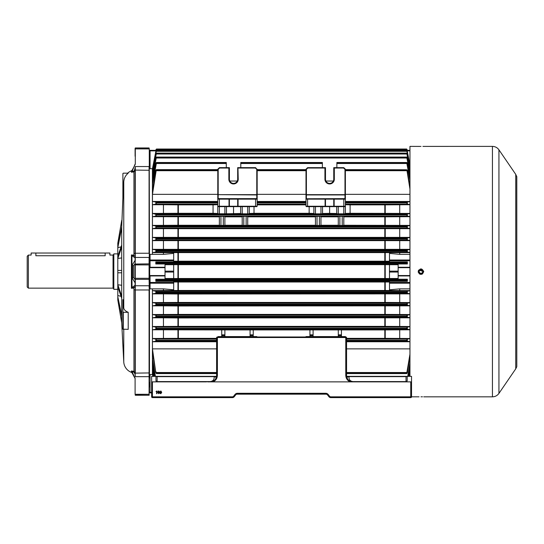 <?xml version="1.0" encoding="UTF-8"?>
<svg xmlns="http://www.w3.org/2000/svg" width="544" height="544" viewBox="0 0 544 544"><rect width="100%" height="100%" fill="white"/><g stroke="black" fill="none" stroke-linecap="round" stroke-linejoin="round"><path stroke-width="0.82" d="M28.383 288.143L27.2 286.967L27.2 256.251L28.383 255.068L28.383 288.143L113.043 288.143L113.043 255.068L109.895 255.068L109.895 253.021L105.169 253.021L105.169 255.755C111.268 255.007 111.268 255.007 105.169 255.755L35.863 255.755C29.764 255.007 29.764 255.007 35.863 255.755L35.863 253.021L31.137 253.021L31.137 255.068L28.383 255.068M117.769 289.326L113.832 289.326L113.832 253.885L117.769 253.885M152.422 381.868L152.422 396.828L232.39 396.828A1.578 1.578 0 0 0 233.628 396.222L234.967 394.502A3.148 3.148 0 0 1 237.456 393.285L325.713 393.285A3.148 3.148 0 0 1 328.202 394.502L329.542 396.222A1.578 1.578 0 0 0 330.779 396.828L410.747 396.828L410.747 381.868L411.536 381.868L411.536 396.828A0.789 0.789 0 0 1 410.747 397.616L330.779 397.616A2.36 2.36 0 0 1 328.916 396.705L327.576 394.985A2.36 2.36 0 0 0 325.713 394.074L237.456 394.074A2.36 2.36 0 0 0 235.593 394.985L234.253 396.705A2.36 2.36 0 0 1 232.39 397.616L152.422 397.616A0.789 0.789 0 0 1 151.633 396.828L151.633 381.868L206.611 381.868M158.78 390.946L159.569 391.646L158.454 391.347L158.127 392.251L158.794 391.891L159.603 392.782L158.739 393.713L157.78 392.401L158.08 391.258L158.78 390.946M410.747 381.868L207.556 381.868M156.971 390.946L156.971 393.679L156.624 393.679L156.624 391.551L155.992 391.632L156.971 390.946M160.215 393.448L159.95 392.333L160.827 390.946L161.704 392.333L160.827 393.713L160.215 393.448M391.238 381.868L371.974 381.868M356.585 381.868L355.606 381.868M191.168 381.868L171.958 381.868M210.44 381.868L210.31 381.868C214.112 381.466 216.206 379.365 216.607 375.564L216.607 337.763A0.789 0.789 0 0 1 217.396 336.974L345.773 336.974L346.562 337.763L346.562 375.564C346.956 379.365 349.058 381.466 352.859 381.868L352.73 381.868M346.61 376.353L411.536 376.353L411.536 381.868M216.179 377.856C216.512 377.4 215.825 376.992 214.118 376.638L157.148 376.638L157.148 381.868L155.965 380.684L155.965 376.353L151.633 376.353L151.633 381.868M155.965 376.353L216.56 376.353M406.055 381.868A1.183 1.183 0 0 1 406.021 381.868L407.204 380.684L407.204 376.353M349.051 376.353L349.051 376.638C348.752 379.494 350.016 381.14 352.859 381.582L406.021 381.582L406.021 376.638L349.051 376.638C347.344 376.992 346.657 377.4 346.99 377.856M214.118 376.353L214.118 376.638C214.418 379.494 213.153 381.14 210.31 381.582L210.848 381.84M350.112 381.868C347.364 380.548 345.923 378.372 345.773 375.333L346.562 375.564M345.773 375.333L345.773 337.532L346.562 337.763A0.789 0.789 0 0 0 345.773 336.974A0.789 0.789 0 0 1 346.562 337.763M216.607 375.564L217.396 375.333C217.246 378.372 215.805 380.548 213.058 381.868M345.773 336.974L345.773 337.532L217.396 337.532L217.396 336.974A0.789 0.789 0 0 0 216.607 337.763L217.396 337.532L217.396 375.333M330.779 396.828L341.442 396.828L330.779 396.828L330.779 397.616A2.36 2.36 0 0 1 328.916 396.705A2.36 2.36 0 0 0 330.779 397.616A2.36 2.36 0 0 1 328.916 396.705A2.36 2.36 0 0 0 330.779 397.616A2.36 2.36 0 0 1 328.916 396.705L329.542 396.222M158.698 392.21L158.127 392.775L158.712 393.4L159.249 392.788L158.698 392.21M160.46 391.449L160.827 393.4L161.35 392.333L160.82 391.265L160.46 391.449M234.967 394.502L235.593 394.985A2.36 2.36 0 0 1 236.769 394.176A2.36 2.36 0 0 0 235.593 394.985A2.36 2.36 0 0 1 236.769 394.176A2.36 2.36 0 0 0 235.593 394.985A2.36 2.36 0 0 1 237.456 394.074L237.456 393.285M233.628 396.222L234.253 396.705A2.36 2.36 0 0 1 232.39 397.616A2.36 2.36 0 0 0 234.253 396.705A2.36 2.36 0 0 1 232.39 397.616A2.36 2.36 0 0 0 234.253 396.705A2.36 2.36 0 0 1 232.39 397.616L232.39 396.828L221.728 396.828L232.39 396.828M328.202 394.502L327.576 394.985A2.36 2.36 0 0 0 326.4 394.176A2.36 2.36 0 0 1 327.576 394.985A2.36 2.36 0 0 0 325.713 394.074L325.713 393.285M419.057 396.814L406.388 396.828M420.981 396.8C417.425 396.834 417.425 396.834 420.981 396.8C424.538 396.834 424.538 396.834 420.981 396.8L421.512 396.8M420.981 146.411C417.425 146.384 417.425 146.384 420.981 146.411C424.538 146.384 424.538 146.384 420.981 146.411L420.458 146.411M409.958 376.353L409.958 146.384L419.954 146.411M418.282 272.15L418.438 272.66M419.03 273.55L419.451 273.897M419.927 274.156L420.444 274.312M420.981 274.36L422.035 274.156M422.511 273.897L423.742 271.606C421.906 275.162 420.063 275.162 418.227 271.606C420.063 268.049 421.899 268.049 423.742 271.606L418.69 270.076L418.438 270.552M422.912 146.397L492.436 146.384C495.169 146.458 497.332 147.601 498.936 149.811L498.936 393.4L515.746 368.832L515.746 174.386L516.8 176.766L516.8 366.445L516.746 176.419M418.282 271.068L418.227 271.606M422.491 396.807L422.015 396.8M31.137 253.021L109.895 253.021M118.463 300.118L117.796 299.941L121.706 322.796L123.76 361.91A11.812 11.812 0 0 0 131.43 372.361A0.789 0.789 0 0 1 131.859 372.728L131.43 370.967L133.946 371.375L133.946 289.653L133.851 288.034L131.43 288.3L131.947 287.572L131.947 277.583L135.096 282.887L135.096 279.759L133.79 277.719L133.79 265.492L132.614 265.696L132.614 277.515L133.79 277.719M135.293 395.257L135.096 394.23L135.293 395.257L149.076 395.257L135.293 395.073L135.293 394.298L149.076 394.298L149.076 376.672L135.293 376.672L135.116 373.021L135.096 375.047M149.274 382.262L149.274 386.988M149.076 147.961L149.274 148.981L149.076 147.961L135.293 147.961L149.076 148.138L149.076 148.913L135.293 148.913L135.293 164.104L135.293 147.961M149.274 156.23L149.274 160.956M122.89 299.615L123.76 307.958C123.998 309.72 125.48 311.168 128.214 312.304L128.214 329.358L122.89 329.161L122.89 299.615M123.76 181.846L122.89 198.533L122.89 173.556L123.284 173.162L128.214 173.162C125.487 175.42 124.005 178.316 123.76 181.846L123.76 307.958M121.706 246.752L117.796 247.656L117.796 246.48L121.706 226.685L122.89 197.873M121.706 257.938L117.796 258.461L117.796 256.414L121.706 244.99L121.706 227.875L117.796 247.656M121.706 322.796L121.706 316.533L117.796 296.738L121.706 315.35L121.706 298.228L117.796 286.797L117.796 284.75L121.706 296.181L121.706 272.789L117.796 272.789L117.796 270.422L121.706 270.422L121.706 247.037L117.796 258.461M117.796 299.968L117.796 243.25M117.796 295.555L121.706 296.46M117.796 284.75L121.706 285.274M121.706 220.415L117.796 243.27L118.463 243.093M131.934 255.639L131.43 254.918L133.851 255.177L133.946 253.558L133.946 171.843L131.43 172.244L131.43 170.85A11.812 11.812 0 0 0 127.636 173.162M135.293 166.546L135.293 253.246L149.076 253.246L149.076 166.546L135.293 166.546L135.143 167.368M135.096 168.939L134.062 171.027L132.042 171.469L135.096 164.104M135.096 386.988L135.096 378.25L132.042 371.742L134.062 372.184L135.096 374.272M135.096 379.107L135.096 394.23M133.79 265.492L135.096 263.452L135.096 258.019L132.042 255.646L134.062 255.809L135.096 256.571L135.293 257.441L149.076 257.441L149.076 263.86L135.096 264.044L135.096 258.543M135.096 287.286L135.293 289.972L135.293 285.77L135.096 287.286L132.042 287.565L135.096 285.199L135.096 282.887M134.45 287.11L135.096 286.28M131.947 170.306L131.43 172.244L133.851 171.578L133.946 174.128M133.946 369.084L134.062 372.184M133.946 289.653L135.116 289.952L135.096 375.272M135.096 374.177L134.45 373M134.45 170.218L135.096 167.94M135.096 148.335L135.096 156.23M135.096 169.034L135.096 256.571M134.062 171.027L133.851 171.578M135.096 263.452L135.096 267.274M135.096 275.937L135.096 279.759M135.096 284.675L135.096 264.044M134.45 256.108L135.096 255.925L135.096 256.931M133.851 255.177L134.062 255.809M134.062 287.402L133.851 288.034M149.274 377.93L149.274 282.452A0.789 0.748 -0 0 0 150.062 283.2L150.062 288.864L149.274 288.062L149.076 279.351L135.293 279.351L135.293 284.879M155.849 261.922L156.454 262.664L155.849 263.962L155.822 261.916L173.686 261.916L173.686 260.76L150.062 260.76L150.062 267.274L149.274 267.274L149.274 166.607L149.471 254.64L150.062 254.347L150.062 260.012A0.789 0.748 180 0 0 149.274 260.76L149.471 254.64M149.274 288.062L149.274 285.586M149.274 394.876L149.076 394.298L149.076 395.257M149.471 288.572L149.471 374.571L149.076 376.672L149.076 289.972L135.293 289.972L135.293 373.13L149.274 372.939M149.274 264.914L149.076 279.351L149.076 264.908L135.293 264.908L135.293 278.31L149.274 278.297M135.096 260.324L131.859 265.696L132.042 287.565M122.89 312.106L123.284 312.304L123.284 329.358M128.214 312.304L123.284 312.304M121.706 270.422L121.706 272.789M121.706 244.99L121.706 247.03M121.706 226.685L121.706 227.861M121.706 315.35L121.706 316.533M121.706 296.181L121.706 298.228M131.859 277.515L132.614 277.515M131.859 265.696L132.614 265.696M131.947 170.578L135.096 164.696L131.947 170.578M131.947 372.633L135.096 378.515L131.947 372.633M131.947 255.687L131.947 265.384M131.947 265.635L131.947 255.544M420.26 269.858L420.981 269.715C418.547 270.973 418.547 272.231 420.981 273.496C423.422 272.238 423.422 270.973 420.981 269.715L421.274 269.736M419.648 272.938L419.132 271.993M421.722 269.865L422.314 270.266M422.824 271.184L422.525 272.694M421.355 273.462L420.981 273.496M329.623 206.632L306.394 206.632L306 206.237L306 199.152L306.394 198.757L345.379 198.92L345.379 206.237L344.984 206.632L329.623 206.632L329.623 213.364L322.538 213.486M229.017 198.757L256.775 198.757L229.017 198.757A0.394 0.394 0 0 1 229.405 199.152L229.405 206.237L237.68 206.237L237.68 199.152A0.394 0.394 0 0 1 238.068 198.757L238.068 206.237L255.592 206.237L255.592 199.152L219.368 199.152L219.368 206.237L229.017 206.237L229.017 198.757L217.79 199.152L217.79 194.657L217.79 195.214L218.185 194.936L218.185 198.642L256.775 198.642L256.775 194.936L218.185 194.657L256.775 194.657L256.775 169.388L257.169 169.225L257.169 206.237L256.775 206.632L218.185 206.632L217.79 206.237L217.79 199.152L219.531 198.757M165.022 267.668L149.668 267.668L149.668 275.543L165.022 275.543L165.022 278.501L173.686 278.501L173.686 264.717L165.022 264.717L165.022 275.543M155.849 371.579L156.454 373.143L155.849 372.96L152.456 348.867L152.456 341.748L156.169 341.122L156.454 340.326L155.822 339.102L152.456 338.497L152.456 329.78L156.114 329.154L156.454 328.284L155.836 327.128L152.456 326.522L152.456 317.812L156.074 317.186L156.454 316.234L155.849 315.16L152.456 314.548L152.456 305.844L156.033 305.218L156.454 304.191L155.87 303.192L152.456 302.58L152.456 293.876L155.992 293.25L156.454 292.142L155.89 291.224L152.456 290.605L152.422 288.925M409.958 326.658L407.32 327.134L406.715 328.284L407.055 329.154L409.958 329.644M409.958 314.69L407.313 315.16L406.715 316.234L407.096 317.186L409.958 317.676M409.958 302.716L407.3 303.192L406.715 304.191L407.136 305.218L409.958 305.708M409.958 290.741L407.279 291.224L406.715 292.142L407.177 293.25L409.958 293.74M156.448 280.044L155.795 279.235L155.822 281.296L156.448 280.044M409.958 275.937L398.147 275.937L398.147 278.501L389.484 278.501L389.484 279.235L407.374 279.235L406.715 280.099L407.347 281.296L389.484 281.296L389.484 282.452L409.958 282.452M217.79 213.459L213.064 213.289L213.064 204.857L178.35 204.857L178.35 213.289L152.456 213.432L156.454 214.479L155.849 216.077L152.456 216.689L219.368 216.832M409.958 216.553L407.334 216.084L406.715 214.934L407.055 214.064L409.958 213.568M178.35 216.832L178.35 225.257L152.456 225.4L156.074 226.032L156.454 226.528L155.849 228.052L152.456 228.664L152.456 237.368L156.033 238L156.454 238.571L155.87 240.02L152.456 240.632L152.456 249.336L155.992 249.968L156.454 251.07L155.89 251.988L152.456 252.606L152.422 254.286M409.958 228.528L407.32 228.052L406.715 226.977L407.096 226.032L409.958 225.536M409.958 240.496L407.3 240.02L406.715 239.02L407.136 238L409.958 237.504M409.958 252.47L407.279 251.988L406.715 251.07L407.177 249.968L409.958 249.472M218.185 169.388L217.79 169.225L219.368 167.647L219.531 168.042L218.185 169.388L218.185 194.657L217.79 194.657L217.79 169.225L217.79 169.626L156.318 169.626L152.456 194.344L152.456 201.464L156.169 202.096L156.454 202.885L155.822 204.116L152.456 204.714L152.456 213.432M407.374 263.976L406.715 263.112L407.347 261.916L407.374 263.976L389.484 263.976L389.484 264.717L398.147 264.717L398.147 267.274L409.958 267.274M389.484 264.676L173.686 264.676M409.958 338.633L407.32 339.116L406.715 340.326L407 341.122L409.958 341.612M409.958 204.578L407.347 204.116L406.715 202.885L407 202.096L409.958 201.606M253.232 329.922L309.937 329.922M250.084 336.58L250.084 329.909L253.232 329.909L253.232 336.58L256.775 336.58L257.169 336.974L256.775 336.58L218.185 336.58L221.728 336.58L221.728 329.909L224.883 329.909L224.883 334.839L221.728 334.839M346.562 338.354L384.819 338.354L384.819 329.922L409.958 329.78M341.442 329.922L384.819 329.922M313.874 213.459L309.148 213.289L309.148 206.632L306.394 206.632L306 206.237L307.571 206.237L307.734 206.632M343.801 213.826L338.286 213.826L338.286 206.632L343.801 206.632L343.801 213.826L345.379 213.778L345.379 206.237L345.379 213.778M306 199.152A0.394 0.394 0 0 1 306 199.131L306 194.657L306 199.152L307.571 199.152L307.571 206.237L325.094 206.237L325.094 199.152L307.571 199.152L307.734 198.757M344.984 206.632L345.379 206.237L343.801 206.237L343.801 199.152L334.152 199.152L334.152 206.237L343.801 206.237L343.638 206.632M325.489 199.152A0.394 0.394 0 0 0 325.094 198.757L325.489 199.152L325.489 206.237L334.152 206.237L334.152 206.632A0.394 0.394 0 0 1 333.758 206.237L333.758 199.152L325.489 199.152A0.394 0.394 0 0 0 325.094 198.757L306.394 198.757A0.394 0.394 0 0 0 306.374 198.757A0.394 0.394 0 0 1 306.394 198.757L344.984 198.642L344.984 194.936L306.394 194.936L306.394 198.642L306 198.92M345.379 204.687L350.105 204.857L350.105 213.289L409.958 213.432M350.105 213.289L345.379 213.459M338.286 213.826L336.716 213.778L336.716 206.632M336.716 213.486L329.623 213.364M322.538 206.632L322.538 213.778L320.96 213.826L320.96 206.632M315.452 206.632L315.452 213.826L320.96 213.826M315.452 213.826L313.874 213.778L313.874 206.632M255.428 206.632L255.592 206.237L257.169 206.237L256.775 206.632L254.021 206.632L254.021 213.289L309.148 213.289M254.021 213.289L249.295 213.459M249.295 206.632L249.295 213.778L247.717 213.826L240.632 213.778L240.632 206.632M226.454 213.486L226.454 206.632L226.454 213.778L240.632 213.486M226.454 213.778L217.79 213.778L217.79 206.237L218.185 206.632M178.35 213.289L213.064 213.289M219.368 213.826L219.368 206.632L224.883 206.632L224.883 213.826M219.531 206.632L219.368 206.237L217.79 206.237M317.023 225.461L315.452 225.406L315.452 216.396L317.023 216.342L317.023 225.461L319.389 225.461L319.389 216.342L320.96 216.396L320.96 225.406L319.389 225.461M247.717 225.257L315.452 225.257M246.146 225.461L246.146 216.342L247.717 216.396L247.717 225.406L242.209 225.406L242.209 216.396L243.78 216.342L243.78 225.461M224.883 225.257L242.209 225.257M223.305 225.461L223.305 216.342L224.883 216.396L224.883 225.406L219.368 225.406L219.368 216.396L220.939 216.342L220.939 225.461M178.35 225.257L219.368 225.257M343.801 225.257L409.958 225.4M343.801 225.406L342.23 225.461L342.23 216.342L343.801 216.396L343.801 225.406M339.864 225.461L338.286 225.406L338.286 216.396L339.864 216.342L339.864 225.461L342.23 225.461M320.96 225.257L338.286 225.257L338.286 216.832L320.96 216.832M247.717 216.832L315.452 216.832M317.023 216.342L319.389 216.342M339.864 216.342L342.23 216.342M343.801 216.832L385.227 216.832L385.227 225.257M409.958 216.689L385.227 216.832M223.305 216.342L220.939 216.342M224.883 216.832L242.209 216.832M246.146 216.342L243.78 216.342M257.169 204.857L306 204.857M350.105 204.857L385.227 204.857L385.227 213.289M313.086 329.909L309.937 329.909L309.937 334.839L313.086 334.839L313.086 329.909M313.086 329.922L338.286 329.922M341.442 329.909L338.286 329.909L338.286 334.839L341.442 334.839L341.442 329.909M152.456 329.78L221.728 329.922M224.883 329.922L250.084 329.922M306 336.974L306 336.58L345.379 336.58L345.379 336.974M240.788 167.647L240.788 162.506L322.381 162.506L322.381 167.647M237.279 181.036L229.806 181.036M325.89 181.036L333.363 181.036M409.958 172.326L407.313 157.848L406.715 157.141L409.958 173.679M217.79 169.762L156.454 169.762L155.822 170.394L152.456 191.515L152.456 184.974L156.454 162.833L155.836 163.275L152.456 182.872L152.456 178.044L156.393 157.087L406.776 157.087L156.454 157.141L155.849 157.848L152.456 176.501L152.456 173.033L156.42 153.116L406.749 153.116L409.958 168.892M152.456 178.044L153.279 178.044M336.872 167.647L336.872 162.506L406.715 162.602L409.958 180.261M219.368 167.647L229.405 167.647L229.405 179.262A4.134 4.134 0 0 0 233.546 183.396A4.134 4.134 0 0 0 237.68 179.262L237.68 167.647L255.592 167.647L257.169 169.626L306 169.626L306 169.225L306.394 169.388L306.394 194.657L306 194.657L306 169.225L307.571 167.647L325.489 167.647L325.489 179.262A4.134 4.134 0 0 0 329.623 183.396A4.134 4.134 0 0 0 333.758 179.262L333.758 167.647L343.801 167.647L345.379 169.225L345.379 198.92L344.984 198.757A0.394 0.394 0 0 1 344.998 198.757M409.958 178.432L407.334 163.275L406.81 162.506L336.872 162.506M257.169 194.344L306 194.344L306 170.694L257.169 170.694L257.169 194.344M257.169 201.464L306 201.464M226.297 167.647L226.297 162.506L156.359 162.506L226.297 162.506M152.456 184.974L153.469 184.974M409.958 186.64L407.32 170.252L406.715 169.762L407 170.694L345.379 170.694L345.379 194.344L409.958 194.344M345.379 201.464L409.958 201.464M409.958 204.714L385.227 204.857M407 170.694L409.958 189.067M306 195.214L306.394 194.657L344.984 194.657L344.984 169.388L345.379 169.225L345.379 169.626L406.715 169.762L345.379 169.762M409.958 364.779L407.959 376.353M407.755 376.353L409.958 362.95M178.35 329.922L178.35 338.354L216.607 338.354M217.79 336.974L218.185 336.58L217.79 336.974M154.401 376.353L152.456 365.174L153.279 365.174M408.768 376.353L409.958 369.532M155.21 376.353L152.456 360.339L152.456 365.174M155.414 376.353L152.456 358.238L153.469 358.238M346.562 341.748L409.958 341.748M346.562 348.867L409.958 348.867M409.958 356.572L407.32 372.96L406.715 373.449L409.958 354.144M346.562 373.585L406.851 373.585L346.562 373.449M409.958 338.497L384.819 338.354M150.062 168.688L149.274 168.756L149.274 151.11L150.062 150.872L150.062 168.688L152.422 168.688L152.422 254.347L150.062 254.347M155.849 150.062L156.448 149.036L406.722 149.036L407.347 150.321L389.484 150.321L409.958 150.321M409.958 167.946L407.3 153.877L406.715 153.143L156.454 153.143L155.87 153.877L152.456 171.958L152.456 169.66L156.454 150.477L155.89 151.225L152.422 168.885M152.456 225.4L152.456 216.689M407.32 150.212L406.715 149.042L156.448 149.036M150.062 288.864L152.422 288.864L152.422 374.524L150.062 374.524L150.062 392.34L149.274 392.102A0.789 0.789 0 0 0 150.062 392.89L151.633 392.89M149.471 374.571L150.062 374.524M152.422 374.326L152.871 376.353M153.415 376.353L152.456 371.26L152.986 376.353M154.204 376.353L152.456 366.71L152.456 370.185L153.585 376.353M152.456 358.238L152.456 351.703L155.849 372.96M155.822 261.916L155.795 263.976L173.686 263.976L173.686 264.717M409.958 260.76L389.484 260.76L389.484 261.916L407.347 261.916M173.686 261.215L389.484 261.215M165.022 275.937L150.062 275.937L150.062 282.452L173.686 282.452L173.686 281.296L155.822 281.296M173.686 282.003L389.484 282.003M155.795 279.235L173.686 279.235L173.686 278.501M389.484 278.542L384.819 278.501L384.819 264.717M178.35 264.717L178.35 278.501L384.819 278.501M178.35 278.501L173.686 278.542M149.274 260.76L150.062 260.76L150.062 260.012L173.686 260.012L173.686 253.409L163.452 254.347L152.456 254.347M163.452 254.347L163.452 252.606L152.456 252.606M152.456 288.864L163.452 288.864L173.686 289.802L173.686 283.2L150.062 283.2L150.062 282.452L149.274 282.452L149.274 275.937L149.668 275.543M178.35 282.044L178.35 290.469L152.456 290.605M163.452 290.605L163.452 288.864M389.484 260.76L389.484 253.409L399.718 254.347L399.718 252.606L163.452 252.606M409.958 290.605L399.718 290.605L399.718 288.864L389.484 289.802L389.484 282.452M399.718 290.605L384.819 290.469L384.819 282.044M409.958 267.668L398.147 267.668L398.147 267.274M398.147 275.937L398.147 275.543L409.958 275.543M398.147 267.668L398.147 275.543M407.374 279.235L407.347 281.296M409.958 165.09L407.279 151.225L406.715 150.477L409.958 165.668M155.836 216.084L407.334 216.084L407.32 214.037M152.456 249.336L163.452 249.336L163.452 240.632L152.456 240.632M152.456 237.368L163.452 237.368L163.452 228.664L152.456 228.664M163.452 225.4L163.452 216.689M163.452 213.432L163.452 204.714L152.456 204.714M152.456 201.464L217.79 201.464M152.456 194.344L217.79 194.344L217.79 170.694L156.169 170.694M152.456 173.033L153.082 173.033M152.456 169.66L152.891 169.66M152.456 373.558L152.891 373.558M152.456 370.185L153.082 370.185M152.456 348.867L216.607 348.867M152.456 341.748L216.607 341.748M178.35 338.354L152.456 338.497M163.452 338.497L163.452 329.78M163.452 326.522L163.452 317.812L178.35 317.954L178.35 326.38L152.456 326.522M152.456 317.812L163.452 317.812M163.452 314.548L163.452 305.844L178.35 305.986L178.35 314.412L152.456 314.548M152.456 305.844L163.452 305.844M163.452 302.58L163.452 293.876L178.35 294.012L178.35 302.437L152.456 302.58M152.456 293.876L163.452 293.876M216.607 373.449L156.318 373.585L216.607 373.585M409.958 375.265L409.754 376.353M409.584 376.353L409.958 374.32M409.958 370.886L408.966 376.353M213.064 204.857L217.79 204.687M178.35 204.857L163.452 204.714M409.958 252.606L399.718 252.606M163.452 249.336L409.958 249.336M409.958 240.632L163.452 240.632M163.452 237.368L409.958 237.368M407.32 226.012L407.32 228.052L155.849 228.052L155.849 226.012M409.958 228.664L163.452 228.664M406.715 149.042L156.454 149.042L155.917 149.797M156.454 150.477L406.728 150.464L156.454 150.477M178.35 294.012L409.958 293.876M178.35 290.469L384.819 290.469M178.35 305.986L409.958 305.844M155.849 305.232L155.849 303.192L407.3 303.192M409.958 302.58L384.819 302.437L384.819 294.012M178.35 302.437L384.819 302.437M178.35 317.954L409.958 317.812M155.849 317.206L155.849 315.16L407.313 315.16L407.32 317.206M409.958 314.548L384.819 314.412L384.819 305.986M178.35 314.412L384.819 314.412M409.958 326.522L384.819 326.38L384.819 317.954M178.35 326.38L384.819 326.38M399.718 213.432L399.718 204.714M399.718 225.4L399.718 216.689M399.718 237.368L399.718 228.664M399.718 249.336L399.718 240.632M399.718 254.347L409.958 254.347M409.958 288.864L399.718 288.864M399.718 302.58L399.718 293.876M399.718 314.548L399.718 305.844M399.718 326.522L399.718 317.812M399.718 338.497L399.718 329.78M389.484 150.464L398.147 150.321M389.484 278.501L389.484 264.717M150.062 267.668L150.062 267.274L165.022 267.274M149.274 151.11A0.789 0.789 0 0 1 150.062 150.321L173.686 150.464M173.686 260.012L173.686 260.76M173.686 282.452L173.686 283.2M150.062 275.543L150.062 275.937L149.274 275.937M149.274 267.274L149.668 267.668M255.592 336.974L255.428 336.58M219.368 336.974L219.531 336.58M307.571 336.58L307.571 336.974M343.801 336.974L343.801 336.58M257.169 195.214L256.775 194.657L257.169 195.214L257.169 199.152A0.394 0.394 0 0 1 257.169 199.152L255.592 199.152L255.428 198.757M217.79 195.214L217.79 199.152A0.394 0.394 0 0 1 217.79 199.131M229.405 167.647L228.854 168.042L219.531 168.042M237.68 179.262L237.68 167.647M257.169 198.92L256.775 198.642L257.169 199.152A0.394 0.394 0 0 1 257.169 199.152M218.171 198.757A0.394 0.394 0 0 1 218.185 198.757L217.79 198.92M237.959 167.763L238.231 179.262A4.692 4.692 0 0 1 233.546 183.954A4.692 4.692 0 0 1 228.854 179.262L228.854 168.042M255.592 167.647L255.428 168.042L238.231 168.042M333.758 167.647L334.315 168.042L334.315 179.262A4.692 4.692 0 0 1 329.623 183.954A4.692 4.692 0 0 1 324.931 179.262L324.931 168.042L307.734 168.042L306.394 169.388M325.489 167.647L324.931 168.042M224.883 336.58L224.883 334.839M338.286 336.58L338.286 334.839M341.442 336.58L341.442 334.839M309.937 336.58L309.937 334.839M313.086 336.58L313.086 334.839M233.546 213.364L233.546 206.632M237.68 206.237A0.394 0.394 0 0 0 238.068 206.632L237.68 206.237A0.394 0.394 0 0 0 238.068 206.632M229.017 206.632A0.394 0.394 0 0 0 229.405 206.237L229.017 206.632M325.094 206.632A0.394 0.394 0 0 0 325.489 206.237A0.394 0.394 0 0 1 325.094 206.632L325.489 206.237M334.152 198.757A0.394 0.394 0 0 0 333.758 199.152L334.152 198.757M343.638 198.757L343.801 199.152L345.379 199.152A0.394 0.394 0 0 1 345.379 199.152M307.571 167.647L307.734 168.042M344.984 169.388L343.638 168.042L343.801 167.647M155.965 380.542A1.183 1.04 0 0 0 157.148 381.582L210.31 381.582M391.476 396.828L389.144 396.828M347.344 396.828L342.23 396.828M352.322 381.84L352.859 381.582M406.021 381.868L406.021 381.582A1.183 1.04 0 0 0 407.204 380.542M157.148 376.353L157.148 376.638A1.183 1.04 0 0 1 156.339 376.353M406.83 376.353A1.183 1.04 0 0 1 406.021 376.638L406.021 376.353M151.633 396.828L152.422 396.828L152.422 397.616M410.747 397.616L410.747 396.828M423.742 396.828L492.436 396.828L492.436 146.384M131.43 372.361L131.43 370.967M123.76 361.91L123.76 329.358M131.43 288.3L131.43 254.918M149.274 166.607L149.274 148.981M135.293 258.332L135.096 264.914M135.293 285.77L149.076 285.77L149.274 289.932M135.116 373.021L133.946 371.375M149.274 170.279L135.293 170.082L133.946 171.843M133.946 253.558L135.293 253.246L135.293 257.441M135.096 278.297L135.096 279.167M149.274 253.28L149.274 257.625M325.21 167.763L325.21 179.262A4.413 4.413 0 0 0 329.623 183.675A4.413 4.413 0 0 0 334.036 179.262L333.758 179.262M325.489 179.262L324.931 179.262M173.686 272.061L165.022 272.061M155.836 327.128L407.334 327.128M155.89 291.224L407.279 291.224M155.822 339.102L216.607 339.102M155.917 279.256L407.252 279.256M156.454 214.934L406.715 214.934M156.454 226.977L406.715 226.977M156.454 239.02L406.715 239.02M156.454 251.07L406.715 251.07M156.454 202.885L217.79 202.885M156.454 263.112L406.715 263.112M385.227 264.71L385.227 278.501M346.562 339.102L407.347 339.102M345.379 202.885L406.715 202.885M257.169 202.885L306 202.885M156.114 214.064L407.055 214.064M156.074 226.032L407.096 226.032M384.819 225.257L384.819 216.832M384.819 213.289L384.819 204.857M156.114 329.154L407.055 329.154M240.788 163.506L322.381 163.506M156.074 158.025L407.096 158.025M336.872 163.506L407.055 163.506M240.788 162.833L322.381 162.833M336.872 162.833L406.715 162.833M257.169 204.116L306 204.116M257.169 202.096L306 202.096M257.169 202.436L306 202.436M257.169 170.068L306 170.068M257.169 169.762L306 169.762M256.775 169.388L255.428 168.042M156.114 163.506L226.297 163.506M156.454 162.833L226.297 162.833M345.379 204.116L407.347 204.116M345.379 202.096L407 202.096M345.379 202.436L406.715 202.436M345.379 170.068L406.715 170.068M346.562 372.518L407 372.518M346.562 373.143L406.715 373.143M346.562 341.122L407 341.122M346.562 340.775L406.715 340.775M346.562 340.326L406.715 340.326M155.849 251.994L155.849 249.948M155.849 240.026L155.849 237.98M155.849 216.077L155.849 214.037M155.849 204.095L155.849 202.069M155.849 171.632L155.849 170.252M155.849 164.288L155.849 163.22M155.849 158.685L155.849 157.882M155.849 154.557L155.849 153.993M155.849 151.769L155.849 151.416M155.958 149.831L407.211 149.831M155.849 281.289L155.849 279.249M155.849 341.142L155.849 339.116M155.849 329.174L155.849 327.134M155.849 293.264L155.849 291.217M155.917 263.956L407.252 263.956M155.958 261.936L407.211 261.936M155.958 281.275L407.211 281.275M177.942 290.469L177.942 282.037M177.942 278.501L177.942 264.71M177.942 261.174L177.942 252.742M385.227 282.037L385.227 290.469M385.227 252.742L385.227 261.174M407.32 281.289L407.32 279.249M407.32 263.962L407.32 261.922M407.32 151.769L407.32 151.416M407.32 154.557L407.32 153.993M407.32 158.685L407.32 157.882M407.32 164.288L407.32 163.22M407.32 171.632L407.32 170.252M407.32 204.095L407.32 202.069M407.32 240.026L407.32 237.98M407.32 251.994L407.32 249.948M236.776 394.176L326.4 394.176M236.892 394.142L326.278 394.142M156.169 372.518L216.607 372.518M156.454 373.143L216.607 373.143M156.454 262.664L406.715 262.664M155.822 204.116L217.79 204.116M156.169 202.096L217.79 202.096M156.454 202.436L217.79 202.436M155.89 251.988L407.279 251.988M155.992 249.968L407.177 249.968M156.454 250.621L406.715 250.621M155.87 240.02L407.3 240.02M156.033 238L407.136 238M156.454 238.571L406.715 238.571M156.454 226.528L406.715 226.528M156.454 214.479L406.715 214.479M156.454 170.068L217.79 170.068M155.992 151.3L407.177 151.3M156.454 150.552L406.715 150.552M156.033 154L407.136 154M156.454 153.272L406.715 153.272M156.454 157.311L406.715 157.311M156.454 280.548L406.715 280.548M156.454 280.099L406.715 280.099M156.169 341.122L216.607 341.122M156.454 340.775L216.607 340.775M156.454 340.326L216.607 340.326M155.992 293.25L407.177 293.25M156.454 292.597L406.715 292.597M156.454 292.142L406.715 292.142M156.033 305.218L407.136 305.218M156.454 304.64L406.715 304.64M156.454 304.191L406.715 304.191M156.074 317.186L407.096 317.186M156.454 316.683L406.715 316.683M156.454 316.234L406.715 316.234M156.454 328.732L406.715 328.732M156.454 328.284L406.715 328.284M385.227 329.922L385.227 338.354M385.227 317.954L385.227 326.386M177.942 338.354L177.942 329.922M177.942 326.386L177.942 317.954M385.227 305.98L385.227 314.412M177.942 314.412L177.942 305.98M385.227 294.012L385.227 302.444M177.942 302.444L177.942 294.012M177.942 225.257L177.942 216.832M385.227 228.8L385.227 237.232M384.819 237.232L384.819 228.8M178.35 228.8L178.35 237.232M177.942 237.232L177.942 228.8M385.227 240.774L385.227 249.2M384.819 249.2L384.819 240.774M178.35 240.774L178.35 249.2M177.942 249.2L177.942 240.774M384.819 261.168L384.819 252.742M178.35 252.742L178.35 261.168M177.942 213.289L177.942 204.857M407.32 372.96L407.32 371.579M407.32 341.142L407.32 339.116M407.32 293.264L407.32 291.217M407.32 305.232L407.32 303.192M407.32 329.174L407.32 327.134M389.484 260.012L409.958 260.012M409.958 283.2L389.484 283.2M409.958 150.872L407.123 150.872M389.484 272.061L398.147 272.061M389.484 271.157L398.147 271.157M150.062 392.89L150.062 392.34L151.633 392.34M156.046 150.872L150.062 150.872L150.062 150.321M173.686 271.157L165.022 271.157M229.133 167.763L229.133 179.262A4.413 4.413 0 0 0 233.546 183.675A4.413 4.413 0 0 0 237.959 179.262L238.231 179.262M229.405 179.262L228.854 179.262M343.638 168.042L334.315 168.042M334.315 179.262L334.036 167.763M224.883 335.6L221.728 335.6M253.232 334.839L250.084 334.839M253.232 335.6L250.084 335.6M338.286 335.6L341.442 335.6M309.937 335.6L313.086 335.6M242.209 206.632L242.209 213.826M247.717 213.826L247.717 206.632M345.379 194.657L344.984 194.657L345.379 195.214M113.043 288.143L113.832 288.932M113.043 255.068L113.832 254.279M515.746 174.386L498.936 149.811M515.746 368.832L516.746 366.799M492.436 396.828C495.169 396.76 497.332 395.61 498.936 393.4M131.859 170.483L131.43 170.85M240.788 162.506L322.381 162.506"/></g></svg>
